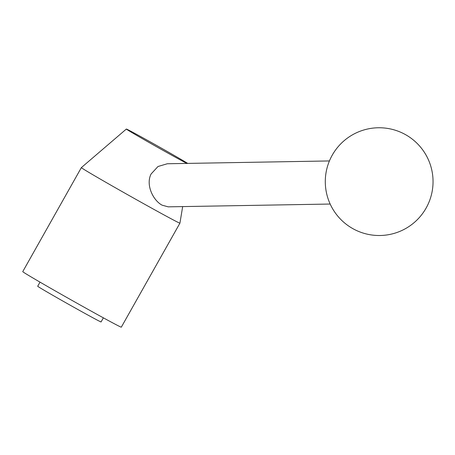 <?xml version="1.0" encoding="UTF-8"?>
<svg xmlns="http://www.w3.org/2000/svg" width="455" height="455" viewBox="0 0 455 455"><rect width="100%" height="100%" fill="white"/><g stroke="black" fill="none" stroke-linecap="round" stroke-linejoin="round"><path stroke-width="0.68" d="M159.813 212.639A56.568 0.887 29.4 0 0 179.924 223.149A56.568 0.887 29.4 0 0 179.93 223.149L121.314 327.168A56.568 0.887 29.4 0 1 101.203 316.652A56.568 0.887 29.4 0 1 49.578 287.657A56.568 0.887 29.4 0 1 22.75 271.629L81.36 167.611A56.568 0.887 29.4 0 0 108.188 183.638A56.568 0.887 29.4 0 0 159.813 212.639M187.716 163.402A36.298 0.569 29.4 0 0 139.258 135.8A36.298 0.569 29.4 0 0 126.353 129.049A36.298 0.569 29.4 0 0 143.484 139.293A36.298 0.569 29.4 0 0 176.694 157.942A36.298 0.569 29.4 0 0 186.874 163.413M330.171 204.039L168.202 206.843L162.117 205.177C153.119 200.479 145.509 184.804 151.083 173.998L157.993 166.507L167.309 163.755L329.426 160.945M103.382 317.84L101.073 321.941A36.366 0.569 -150.6 0 1 88.145 315.184A36.366 0.569 -150.6 0 1 54.953 296.541A36.366 0.569 -150.6 0 1 37.708 286.235L40.017 282.14M182.665 206.593L179.93 223.149M353.273 228.876A53.872 53.872 0 0 0 426.415 207.525A53.872 53.872 0 0 0 405.064 134.39A53.872 53.872 0 0 0 331.923 155.741A53.872 53.872 0 0 0 353.273 228.876M126.353 129.049L81.36 167.611"/></g></svg>
